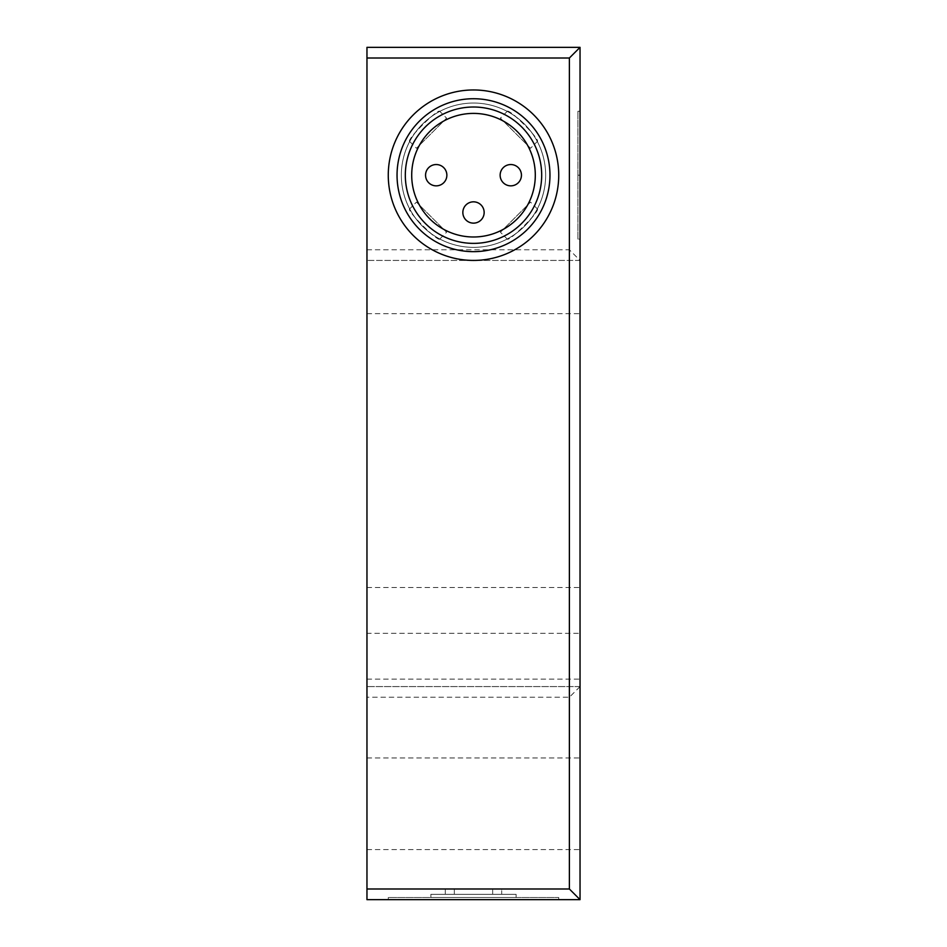 <?xml version="1.0" encoding="UTF-8"?>
<svg xmlns="http://www.w3.org/2000/svg" width="947" height="947" viewBox="0 0 947 947"><rect width="100%" height="100%" fill="white"/><g stroke="black" fill="none" stroke-linecap="round" stroke-linejoin="round"><path stroke-width="0.71" stroke-dasharray="4.74 3.55" d="M366.963 633.306L366.963 679.117L366.963 633.306L580.038 633.306L580.038 686.575L366.963 686.575L580.038 686.575L580.038 899.65L366.963 899.65L366.963 47.35L580.038 47.35L569.384 58.004L366.963 58.004M366.963 803.766L366.963 757.955L366.963 803.766M580.038 633.306L580.038 260.425L366.963 260.425L580.038 260.425L569.384 249.771L569.384 58.004M388.27 899.65L558.73 899.65L388.27 899.65L558.73 899.65L388.27 899.65L388.27 897.519L558.73 897.519L388.27 897.519L558.73 897.519L388.27 897.519L388.27 899.65M401.339 175.195A72.161 72.161 0 0 0 509.581 237.685A72.161 72.161 0 0 0 509.581 112.705A72.161 72.161 0 0 0 401.339 175.195A72.161 72.161 0 0 1 509.581 112.705A72.161 72.161 0 0 1 509.581 237.685A72.161 72.161 0 0 1 401.339 175.195A72.161 72.161 0 0 1 473.5 103.034A72.161 72.161 0 0 1 545.661 175.195A72.161 72.161 0 0 1 473.5 247.356A72.161 72.161 0 0 1 401.339 175.195A72.161 72.161 0 0 1 509.581 112.705A72.161 72.161 0 0 1 509.581 237.685A72.161 72.161 0 0 1 401.339 175.195M580.038 803.766L580.038 757.955L580.038 803.766M580.038 47.35L580.038 260.425M580.038 111.273L580.038 239.118L580.038 111.273L577.907 111.273L580.038 111.273M580.038 686.575L569.384 697.229L366.963 697.229M580.038 899.65L569.384 888.996L569.384 697.229M537.269 208.979C539.281 212.708 508.373 242.136 507.178 239.011C508.705 242.444 540.749 210.412 537.316 208.873L537.269 208.979M439.716 238.964C435.987 240.976 406.559 210.068 409.684 208.873C406.251 210.4 438.283 242.444 439.822 239.011L439.716 238.964M409.731 141.411C407.719 137.682 438.627 108.254 439.822 111.379C438.295 107.946 406.251 139.978 409.684 141.517L409.731 141.411M507.284 111.426C511.013 109.414 540.441 140.322 537.316 141.517C540.749 139.99 508.717 107.946 507.178 111.379L507.284 111.426M577.907 239.118L577.907 175.195L580.038 175.195L577.907 175.195L577.907 111.273L577.907 175.195L580.038 175.195L577.907 175.195L577.907 239.118L580.038 239.118M430.885 897.519L516.115 897.519L430.885 897.519L516.115 897.519L430.885 897.519L430.885 894.323L516.115 894.323L430.885 894.323L516.115 894.323L430.885 894.323L430.885 897.519M500.418 232.24L530.545 202.113L500.418 232.24L507.178 239.011M416.455 202.113L446.582 232.24L416.455 202.113L409.684 208.873M446.582 118.15L416.455 148.277L446.582 118.15L439.822 111.379M530.545 148.277L500.418 118.15L530.545 148.277L537.316 141.517M388.27 175.195A85.23 85.23 0 0 1 516.115 101.388A85.23 85.23 0 0 1 516.115 249.002A85.23 85.23 0 0 1 388.27 175.195M492.665 894.323L445.303 894.323L501.697 894.323L445.303 894.323L492.665 894.323L492.665 888.996L445.303 888.996L445.303 894.323L445.303 888.996L501.697 888.996L501.697 894.323L501.697 888.996L492.665 888.996L492.665 894.323M454.335 894.323L454.335 888.996L501.697 888.996L445.303 888.996L454.335 888.996L454.335 894.323M411.708 175.195A61.792 61.792 0 0 0 504.396 228.712A61.792 61.792 0 0 0 504.396 121.678A61.792 61.792 0 0 0 411.708 175.195M425.558 175.195A10.654 10.654 0 0 1 441.539 165.974A10.654 10.654 0 0 1 441.539 184.416A10.654 10.654 0 0 1 425.558 175.195M484.154 212.483A10.654 10.654 0 0 1 468.173 221.705A10.654 10.654 0 0 1 468.173 203.262A10.654 10.654 0 0 1 484.154 212.483M500.134 175.195A10.654 10.654 0 0 1 516.115 165.974A10.654 10.654 0 0 1 516.115 184.416A10.654 10.654 0 0 1 500.134 175.195M366.963 249.771L569.384 249.771M366.963 313.694L580.038 313.694M366.963 888.996L569.384 888.996M366.963 679.117L580.038 679.117M366.963 587.495L580.038 587.495M366.963 849.577L580.038 849.577M366.963 757.955L580.038 757.955M558.73 899.65L558.73 897.519L558.73 899.65M537.316 208.873L530.545 202.113M439.822 239.011L446.582 232.24M409.684 141.517L416.455 148.277M507.178 111.379L500.418 118.15M516.115 897.519L516.115 894.323L516.115 897.519"/><path stroke-width="1.42" d="M366.963 888.996L366.963 899.65L580.038 899.65L569.384 888.996L366.963 888.996L366.963 58.004L569.384 58.004L569.384 888.996M580.038 899.65L580.038 47.35L366.963 47.35L366.963 58.004M580.038 47.35L569.384 58.004M388.27 175.195A85.23 85.23 0 0 1 473.5 89.965A85.23 85.23 0 0 1 558.73 175.195A85.23 85.23 0 0 1 473.5 260.425A85.23 85.23 0 0 1 388.27 175.195M549.97 175.195A76.47 76.47 0 0 0 435.265 108.976A76.47 76.47 0 0 0 435.265 241.414A76.47 76.47 0 0 0 549.97 175.195M541.684 175.195A68.184 68.184 0 0 1 439.408 234.24A68.184 68.184 0 0 1 439.408 116.15A68.184 68.184 0 0 1 541.684 175.195M411.708 175.195A61.792 61.792 0 0 0 504.396 228.712A61.792 61.792 0 0 0 504.396 121.678A61.792 61.792 0 0 0 411.708 175.195M425.558 175.195A10.654 10.654 0 0 1 436.212 164.541A10.654 10.654 0 0 1 446.866 175.195A10.654 10.654 0 0 1 436.212 185.849A10.654 10.654 0 0 1 425.558 175.195A10.654 10.654 0 0 1 436.212 164.541A10.654 10.654 0 0 1 446.866 175.195A10.654 10.654 0 0 1 436.212 185.849A10.654 10.654 0 0 1 425.558 175.195M473.5 201.829A10.654 10.654 0 0 1 484.154 212.483A10.654 10.654 0 0 1 473.5 223.137A10.654 10.654 0 0 1 462.846 212.483A10.654 10.654 0 0 1 473.5 201.829A10.654 10.654 0 0 1 484.154 212.483A10.654 10.654 0 0 1 473.5 223.137A10.654 10.654 0 0 1 462.846 212.483A10.654 10.654 0 0 1 473.5 201.829M500.134 175.195A10.654 10.654 0 0 1 510.788 164.541A10.654 10.654 0 0 1 521.442 175.195A10.654 10.654 0 0 1 510.788 185.849A10.654 10.654 0 0 1 500.134 175.195A10.654 10.654 0 0 1 510.788 164.541A10.654 10.654 0 0 1 521.442 175.195A10.654 10.654 0 0 1 510.788 185.849A10.654 10.654 0 0 1 500.134 175.195"/></g></svg>
